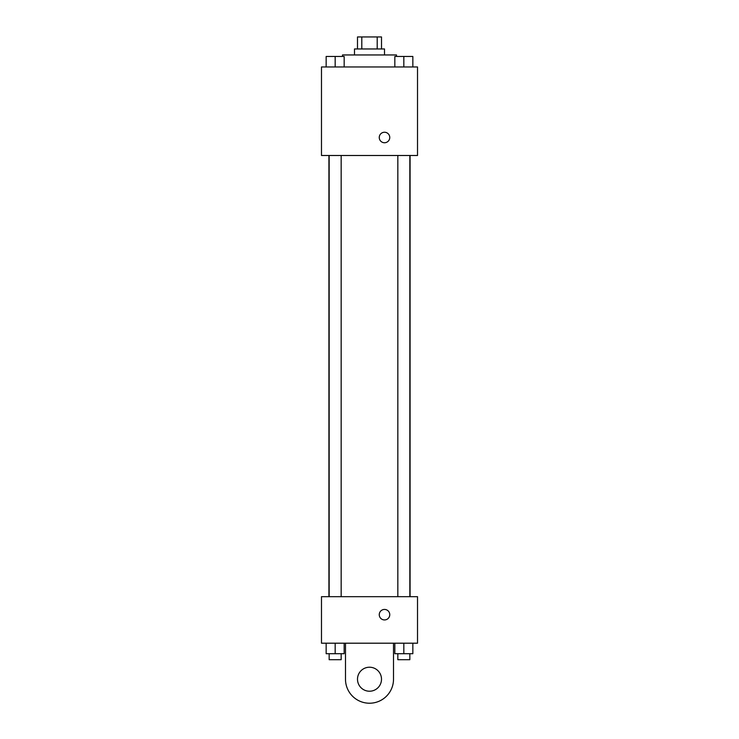 <?xml version="1.0" encoding="UTF-8"?>
<svg xmlns="http://www.w3.org/2000/svg" width="739" height="739" viewBox="0 0 739 739"><rect width="100%" height="100%" fill="white"/><g stroke="black" fill="none" stroke-linecap="round" stroke-linejoin="round"><path stroke-width="1.11" d="M361.796 48.959L361.796 36.95L357.491 36.95L357.491 48.959M361.796 36.95L381.509 36.95L381.509 48.959M377.204 48.959L377.204 36.95M354.498 54.954L354.498 48.959L384.502 48.959L384.502 54.954M396.51 56.46L396.51 54.954L342.49 54.954L342.49 56.46M321.483 66.963L417.517 66.963L417.517 155.495L321.483 155.495L321.483 66.963M384.502 142.747A5.256 5.256 0 0 1 379.957 134.868A5.256 5.256 0 0 1 389.056 134.868A5.256 5.256 0 0 1 384.502 142.747M321.483 596.678L417.517 596.678L417.517 643.198L321.483 643.198L321.483 596.678L417.517 596.678M394.829 66.963L394.829 56.46L412.842 56.46L412.842 66.963L412.842 56.46M403.836 66.963L403.836 56.46M409.84 56.46L397.831 56.46M326.158 66.963L326.158 56.46L344.171 56.46L344.171 66.963L344.171 56.46M335.164 66.963L335.164 56.46M341.169 56.46L329.16 56.46M394.829 643.198L394.829 653.701L412.842 653.701L412.842 643.198L412.842 653.701M403.836 653.701L403.836 643.198M409.84 653.701L409.84 659.705L397.831 659.705L397.831 653.701M326.158 643.198L326.158 653.701L344.171 653.701L344.171 643.198L344.171 653.701M335.164 653.701L335.164 643.198M341.169 653.701L341.169 659.705L329.16 659.705L329.16 653.701M379.255 614.691A5.256 5.256 0 0 1 387.134 610.137A5.256 5.256 0 0 1 387.134 619.236A5.256 5.256 0 0 1 379.255 614.691M393.508 643.198L393.508 679.215A24.008 24.008 0 0 1 369.5 703.223A24.008 24.008 0 0 1 345.492 679.215L345.492 643.198M369.5 691.224A12.009 12.009 0 0 1 359.108 673.211A12.009 12.009 0 0 1 379.892 673.211A12.009 12.009 0 0 1 369.5 691.224M410.08 596.678L410.08 155.495M328.92 596.678L328.92 155.495M397.831 155.495L397.831 596.678M409.84 155.495L409.84 596.678M341.169 596.678L341.169 155.495M329.16 596.678L329.16 155.495"/></g></svg>
